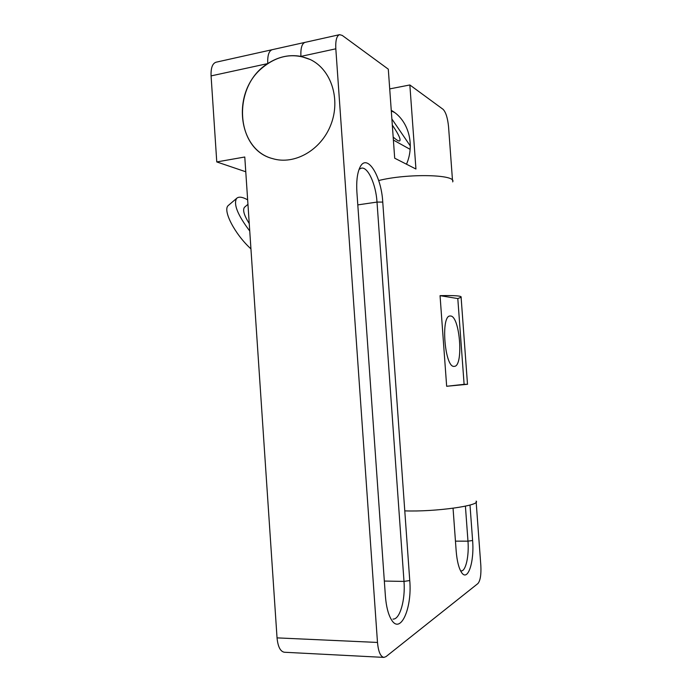 <?xml version="1.0" encoding="UTF-8"?>
<svg xmlns="http://www.w3.org/2000/svg" width="692" height="692" viewBox="0 0 692 692"><rect width="100%" height="100%" fill="white"/><g stroke="black" fill="none" stroke-linecap="round" stroke-linejoin="round"><path stroke-width="1.04" d="M391.257 110.339C408.193 119.638 415.252 144.256 406.489 164.212C415.252 144.256 408.193 119.638 391.257 110.339M389.717 88.896L409.854 84.969L415.944 169.021L394.691 158.2L388.298 69.174L342.255 35.422L388.298 69.174L394.691 158.2L415.944 169.021L409.854 84.969L443.105 109.345C445.856 112.19 447.672 118.003 448.554 126.774L452.507 180.482L448.554 126.774C447.672 118.003 445.856 112.19 443.105 109.345L409.854 84.969L389.717 88.896M461.106 297.292L467.498 384.285L461.106 297.292M476.165 502.081L480.853 565.771C481.277 574.775 480.3 580.709 477.921 583.546L386.006 656.621L383.887 657.4C380.496 656.665 378.36 651.682 377.486 642.444L335.819 48.812C335.412 40.473 336.667 35.759 339.582 34.661L342.255 35.422L339.582 34.661L216.051 62.211C212.435 63.439 210.775 68.006 211.077 75.904L267.752 63.595C267.406 55.498 268.885 50.862 272.198 49.686L216.051 62.211C212.435 63.439 210.775 68.006 211.077 75.904L267.752 63.595C231.803 85.583 234.995 149.351 272.648 158.624C294.385 165.276 321.071 150.259 330.854 124.768C340.871 99.371 331.278 69.451 310.293 59.547L300.916 56.398C300.536 48.181 301.911 43.501 305.034 42.368L272.198 49.686C268.885 50.862 267.406 55.498 267.752 63.595C231.803 85.583 234.995 149.351 272.648 158.624C294.385 165.276 321.071 150.259 330.854 124.768C340.871 99.371 331.278 69.451 310.293 59.547C293.27 52.384 277.034 55.334 261.567 68.421C231.362 93.844 238.074 149.956 272.648 158.624C294.385 165.276 321.071 150.259 330.854 124.768C340.871 99.371 331.278 69.451 310.293 59.547L300.916 56.398C289.386 54.305 278.331 56.701 267.752 63.595C278.331 56.701 289.386 54.305 300.916 56.398C300.536 48.181 301.911 43.501 305.034 42.368L339.582 34.661C336.667 35.759 335.412 40.473 335.819 48.812L377.486 642.444C378.36 651.682 380.496 656.665 383.887 657.4L284.351 652.245C280.346 651.501 277.907 646.717 277.042 637.877L244.778 157.006L216.769 161.937L211.077 75.904L216.769 161.937L244.778 157.006L277.042 637.877L377.486 642.444L277.042 637.877C277.907 646.717 280.346 651.501 284.351 652.245L383.887 657.4L386.006 656.621L477.921 583.546C480.3 580.709 481.277 574.775 480.853 565.771L476.165 502.081M456.166 550.97L453.052 508.248L456.166 550.97C456.997 561.082 458.813 568.27 461.607 572.552C458.813 568.27 456.997 561.082 456.166 550.97M469.998 505.039L472.601 540.504C474.452 561.662 467.861 582.162 461.607 572.552C467.861 582.162 474.452 561.662 472.601 540.504L469.998 505.039M467.974 541.161L465.413 506.163L467.974 541.161C469.176 555.806 465.803 571.307 461.235 570.9C465.803 571.307 469.176 555.806 467.974 541.161L472.601 540.504L467.974 541.161L455.448 541.144L467.974 541.161M359.105 169.315L361.414 168.147C368.006 166.677 375.955 184.513 377.01 202.081L382.754 202.09L409.75 580.527C412.294 608.268 400.313 635.507 391.214 619.366C388.134 614.038 386.197 606.261 385.392 596.037L356.908 192.255C356.268 181.918 357.159 173.891 359.58 168.165C366.336 151.73 381.37 175.258 382.754 202.09L409.75 580.527C412.294 608.268 400.313 635.507 391.214 619.366C388.134 614.038 386.197 606.261 385.392 596.037L356.908 192.255C356.268 181.918 357.159 173.891 359.58 168.165C366.336 151.73 381.37 175.258 382.754 202.09L377.01 202.081L403.998 581.418C405.512 599.679 399.907 619.755 392.987 619.081C399.907 619.755 405.512 599.679 403.998 581.418L377.01 202.081C375.955 184.513 368.006 166.677 361.414 168.147L359.105 169.315M245.772 171.772L216.769 161.937L245.772 171.772M247.65 199.832C242.382 196.891 238.705 196.407 236.612 198.388C233.308 204.166 237.685 215.048 249.743 231.016M244.847 206.96L244.458 207.289C242.511 209.996 244.112 215.437 249.25 223.611M228.818 205.048L228.222 205.559C222.452 210.273 234.839 234.259 250.945 248.886M394.492 112.45L391.3 110.945M393.393 140.052L410.14 149.36M393.177 137.033C396.853 140.338 399.094 141.575 399.898 140.736C400.677 138.988 398.462 134.231 393.255 126.472L392.321 125.114M410.295 145.943L391.88 118.981M378.671 180.543C407.45 173.225 457.187 174.427 452.672 181.901M404.785 510.869C435.095 512.028 481.321 505.489 476.148 501.094M446.66 386.274L467.558 384.285L464.107 384.337L457.801 298.572L461.157 297.24C461.841 295.865 454.808 295.337 440.051 295.657L446.66 386.274L464.107 384.337M454.237 366.353L454.281 366.353C463.778 366.648 460.007 316.002 450.553 316.002L450.094 315.993C440.441 315.396 444.783 368.334 454.237 366.353M440.051 295.657L457.801 298.572M300.916 56.398L335.819 48.812L300.916 56.398M357.799 204.893L377.01 202.081L357.799 204.893M403.998 581.418L409.75 580.527L403.998 581.418L384.337 581.055L403.998 581.418M393.35 111.87L391.274 110.564L393.35 111.87M244.458 207.289L247.952 204.322M228.222 205.559L236.612 198.388"/></g></svg>
